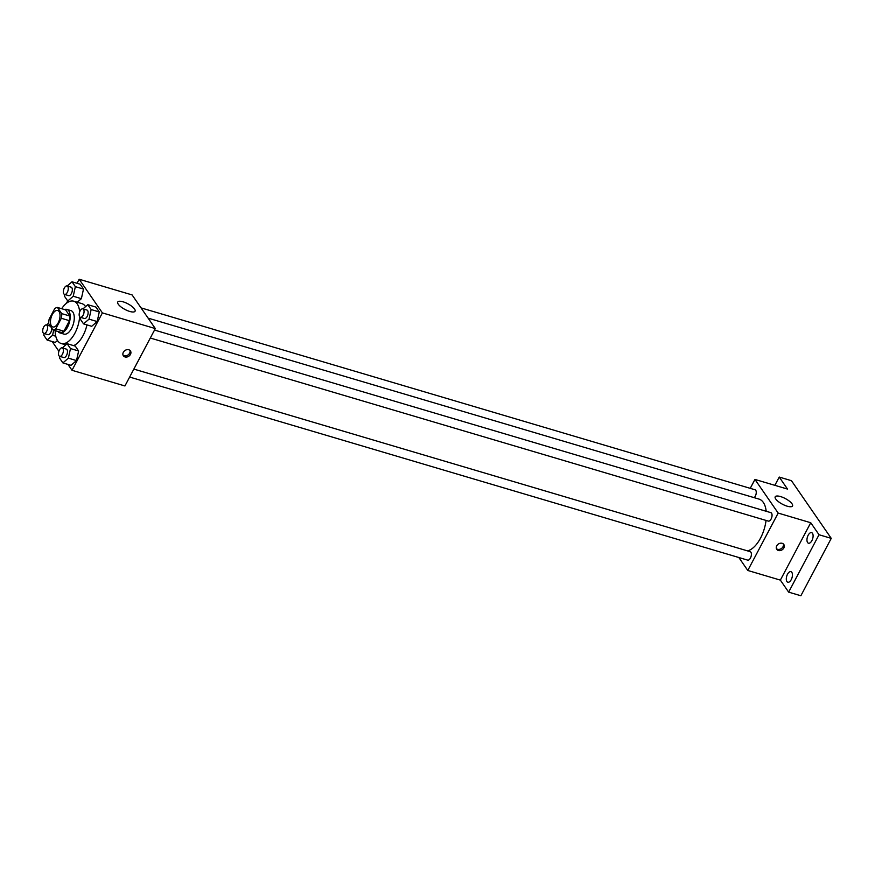 <?xml version="1.0" encoding="UTF-8"?>
<svg xmlns="http://www.w3.org/2000/svg" width="875" height="875" viewBox="0 0 875 875"><rect width="100%" height="100%" fill="white"/><g stroke="black" fill="none" stroke-linecap="round" stroke-linejoin="round"><path stroke-width="1.31" d="M58.144 322.941A8.575 4.287 106.5 0 1 52.795 326.966A8.575 4.287 106.5 0 1 51.122 317.516A8.575 4.287 106.5 0 1 57.673 310.505A8.575 4.287 106.5 0 1 58.144 322.941M61.709 313.622L57.455 307.453A11.648 5.819 106.5 0 0 54.698 308.667L49.131 319.189A11.648 5.819 106.5 0 0 48.77 323.848L53.025 330.017A11.648 5.819 106.5 0 0 55.77 328.803L61.337 318.281A11.648 5.819 106.5 0 0 61.709 313.622L69.847 316.028L65.592 309.87L57.455 307.453M55.77 328.803L63.908 331.209A11.648 5.819 106.5 0 1 61.163 332.423L53.025 330.017M63.908 331.209L69.486 320.698L61.337 318.281M69.847 316.028A11.648 5.819 106.5 0 1 69.486 320.698M58.023 331.494A12.261 6.125 -73.5 0 0 59.894 332.894A12.261 6.125 -73.5 0 0 69.256 322.886A12.261 6.125 -73.5 0 0 66.861 309.4A12.261 6.125 -73.5 0 0 64.531 309.553M66.861 309.4L70.93 310.603A12.261 6.125 106.5 0 1 71.597 328.366A12.261 6.125 106.5 0 1 63.973 334.108L59.894 332.894M79.647 316.761A22.061 11.025 106.5 0 1 74.911 333.167A22.061 11.025 106.5 0 1 61.184 343.503A22.061 11.025 106.5 0 1 55.158 330.652M61.666 308.7A22.061 11.025 106.5 0 1 73.719 301.197A22.061 11.025 106.5 0 1 79.658 311.948M86.942 324.888A22.061 11.025 106.5 0 1 83.059 335.584A22.061 11.025 106.5 0 1 73.588 345.614M73.719 301.197L81.856 303.614A22.061 11.025 106.5 0 1 85.564 306.622M55.245 342.442L57.488 340.495L55.245 342.442L47.097 340.025L52.577 335.278L53.692 330.214M64.783 294.492L64.411 296.144L67.769 301L73.237 296.253L81.375 298.67L77.252 302.247L81.375 298.67L83.497 289.067L80.15 284.211L72.013 281.794L67.167 285.994M67.955 364.405L72.013 370.289L102.397 312.9L79.177 279.245L77.033 283.292M67.703 300.913L66.445 303.286M52.161 341.523L58.888 351.269M59.905 356.398L59.544 358.05L62.891 362.906L71.039 365.323L76.508 360.577L78.63 350.973L75.283 346.117L67.134 343.7L62.3 347.9M80.566 317.373L80.205 319.025L83.552 323.881L91.7 326.298L97.169 321.552L99.291 311.948L95.944 307.092L87.795 304.686L82.961 308.875M79.177 279.245L132.092 294.919L155.312 328.573L124.928 385.962L72.013 370.289M155.312 328.573L102.397 312.9M129.719 311.434A9.8 3.172 -152.1 0 1 120.903 306.852A9.8 3.172 -152.1 0 1 117.742 302.039A9.8 3.172 -152.1 0 1 127.892 303.822A9.8 3.172 -152.1 0 1 135.067 311.216A9.8 3.172 -152.1 0 1 129.719 311.434M130.452 354.408A4.287 3.445 -34.6 0 1 126.93 357A4.287 3.445 -34.6 0 1 123.364 355.786A4.287 3.445 -34.6 0 1 124.939 350.514A4.287 3.445 -34.6 0 1 130.43 350.908A4.287 3.445 -34.6 0 1 130.452 354.408M129.927 350.361A4.287 3.445 -34.6 0 1 129.62 353.194A4.287 3.445 -34.6 0 1 123.025 355.119M766.052 520.428A26.961 13.475 106.5 0 1 760.495 538.169A26.961 13.475 106.5 0 1 747.502 550.878M148.105 318.128L759.03 499.1A26.961 13.475 106.5 0 1 766.194 511.273M150.314 338.034L768.348 521.106A4.408 2.209 -73.5 0 0 771.717 517.508A4.408 2.209 -73.5 0 0 770.853 512.652L154.525 330.072M133.864 369.097L750.192 551.677A4.408 2.209 106.5 0 1 750.433 558.064A4.408 2.209 106.5 0 1 747.688 560.131L129.653 377.059M141.028 307.88L755.059 489.77A4.408 2.209 106.5 0 1 755.3 496.158A4.408 2.209 106.5 0 1 754.184 497.667M738.85 557.517L747.786 570.467L778.181 513.078L754.95 479.434L750.236 488.338M819.033 534.745L831.25 538.366L800.866 595.755L788.648 592.134L819.033 534.745L810.742 522.736L778.181 513.078M747.786 570.467L780.358 580.114L788.648 592.134M831.25 538.366L791.438 480.681L779.231 477.061L774.856 485.33M754.95 479.434L787.522 489.081L779.231 477.061M787.183 506.188A9.8 3.172 -152.1 0 1 778.356 501.605A9.8 3.172 -152.1 0 1 775.206 496.792A9.8 3.172 -152.1 0 1 785.356 498.575A9.8 3.172 -152.1 0 1 792.531 505.969A9.8 3.172 -152.1 0 1 787.183 506.188M780.358 580.114L810.742 522.736M783.847 547.958A4.287 3.445 -34.6 0 1 780.314 550.561A4.287 3.445 -34.6 0 1 776.759 549.336A4.287 3.445 -34.6 0 1 778.323 544.064A4.287 3.445 -34.6 0 1 783.814 544.469A4.287 3.445 -34.6 0 1 783.847 547.958M783.311 543.911A4.287 3.445 -34.6 0 1 783.016 546.744A4.287 3.445 -34.6 0 1 776.42 548.68M791.809 572.337A5.513 2.756 106.5 0 1 791.667 578.725A5.513 2.756 106.5 0 1 787.806 582.225A5.513 2.756 106.5 0 1 786.723 576.166A5.513 2.756 106.5 0 1 790.934 571.659A5.513 2.756 106.5 0 1 791.809 572.337M812.47 533.312A5.513 2.756 106.5 0 1 812.328 539.7A5.513 2.756 106.5 0 1 808.467 543.211A5.513 2.756 106.5 0 1 807.384 537.141A5.513 2.756 106.5 0 1 811.595 532.634A5.513 2.756 106.5 0 1 812.47 533.312M83.552 323.881L89.031 319.145L91.153 309.542L87.795 304.686M82.863 308.842L86.931 310.056A4.408 2.209 106.5 0 1 87.172 316.444A4.408 2.209 106.5 0 1 84.427 318.511L80.347 317.308A4.408 2.209 106.5 0 1 79.494 312.452A4.408 2.209 106.5 0 1 82.863 308.842A4.408 2.209 106.5 0 1 83.103 315.241A4.408 2.209 106.5 0 1 80.347 317.308M91.7 326.298L97.169 321.552L89.031 319.145M97.169 321.552L99.291 311.948L91.153 309.542M99.291 311.948L95.944 307.092M73.237 296.253L75.359 286.661L72.013 281.794M67.069 285.961L71.138 287.175A4.408 2.209 106.5 0 1 71.378 293.562A4.408 2.209 106.5 0 1 68.633 295.63L64.564 294.427A4.408 2.209 106.5 0 1 63.7 289.57A4.408 2.209 106.5 0 1 67.069 285.961A4.408 2.209 106.5 0 1 67.309 292.359A4.408 2.209 106.5 0 1 64.564 294.427M69.453 301.503L67.769 301M81.375 298.67L83.497 289.067L75.359 286.661M83.497 289.067L80.15 284.211M62.891 362.906L68.37 358.159L70.492 348.567L67.134 343.7M62.202 347.867L66.27 349.081A4.408 2.209 106.5 0 1 66.511 355.469A4.408 2.209 106.5 0 1 63.766 357.536L59.686 356.333A4.408 2.209 106.5 0 1 58.833 351.477A4.408 2.209 106.5 0 1 62.202 347.867A4.408 2.209 106.5 0 1 62.431 354.266A4.408 2.209 106.5 0 1 59.686 356.333M71.039 365.323L76.508 360.577L68.37 358.159M76.508 360.577L78.63 350.973L70.492 348.567M78.63 350.973L75.283 346.117M44.111 333.517L43.75 335.169L47.097 340.025M48.748 323.072L46.506 325.019M51.625 327.994A4.408 2.209 106.5 0 1 50.717 332.587A4.408 2.209 106.5 0 1 47.972 334.655L43.903 333.452A4.408 2.209 106.5 0 1 43.039 328.595A4.408 2.209 106.5 0 1 46.408 324.986A4.408 2.209 106.5 0 1 46.648 331.384A4.408 2.209 106.5 0 1 43.903 333.452M55.77 336.23L52.577 335.278M65.789 344.87L61.184 343.503M50.356 326.156L46.408 324.986"/></g></svg>
